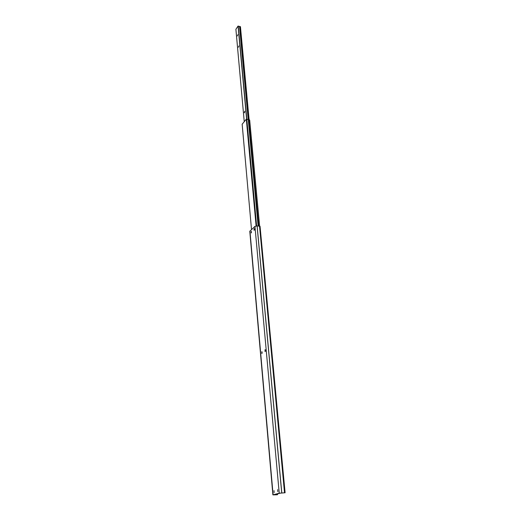 <?xml version="1.0" encoding="UTF-8"?>
<svg xmlns="http://www.w3.org/2000/svg" width="521" height="521" viewBox="0 0 521 521"><rect width="100%" height="100%" fill="white"/><g stroke="black" fill="none" stroke-linecap="round" stroke-linejoin="round"><path stroke-width="0.78" d="M277.589 494.644L274.066 494.768L280.285 493.153L285.104 492.762L260.044 226.283L257.074 225.906L254.951 226.368L249.787 231.291L272.893 494.878L277.205 494.781L277.517 493.869M285.104 492.762L279.23 493.198L272.893 494.878M274.131 492.612L274 490.6L274.131 492.612M277.654 489.623L277.791 491.648L277.654 489.623M261.842 353.551L261.803 351.708L261.842 353.551M251.181 233.004L251.22 231.357L251.181 233.004M265.013 349.721L265.052 351.577L265.013 349.721M254.072 228.654L254.04 230.308L254.072 228.654M254.515 229.006L254.398 229.963M251.48 231.799L251.369 232.711M262.096 352.02L262.037 353.297M265.43 349.988L265.371 351.304M284.525 492.788L259.536 226.218M254.228 230.23L254.417 228.706M265.248 351.486L265.319 349.793M251.194 232.991L251.382 231.487M261.907 353.492L261.985 351.812M238.364 47.242L238.905 45.9L238.364 47.242M235.902 29.274L238.064 26.076L240.441 26.669L249.129 119.7L240.441 26.669M237.342 35.969L237.882 34.62L237.342 35.969M244.284 112.438L244.492 112.849L244.831 111.11L244.284 112.438M256.619 225.88L246.804 119.218L246.316 119.172L242.167 124.213M259.64 226.231L249.67 119.967L246.804 119.218M258.729 225.88L248.81 119.543M258.129 225.821L239.614 26.428M279.23 493.198L254.951 226.368M281.718 492.905L257.074 225.906M273.095 494.781L249.943 230.972M277.205 494.663L277.139 493.967M276.325 494.735L276.273 494.188M281.783 492.899L257.133 225.899M238.064 26.076L246.622 119.179M235.902 29.241L244.245 121.667M238.143 26.05L246.707 119.198M238.195 26.07L246.765 119.211M238.247 26.109L246.817 119.25M239.53 26.434L248.172 119.465M240.396 26.623L249.09 119.68M242.154 124.193L251.506 229.54L242.161 124.167M256.228 225.906L246.433 119.14M256.104 225.925L246.316 119.172M235.896 29.261L244.238 121.673"/></g></svg>
